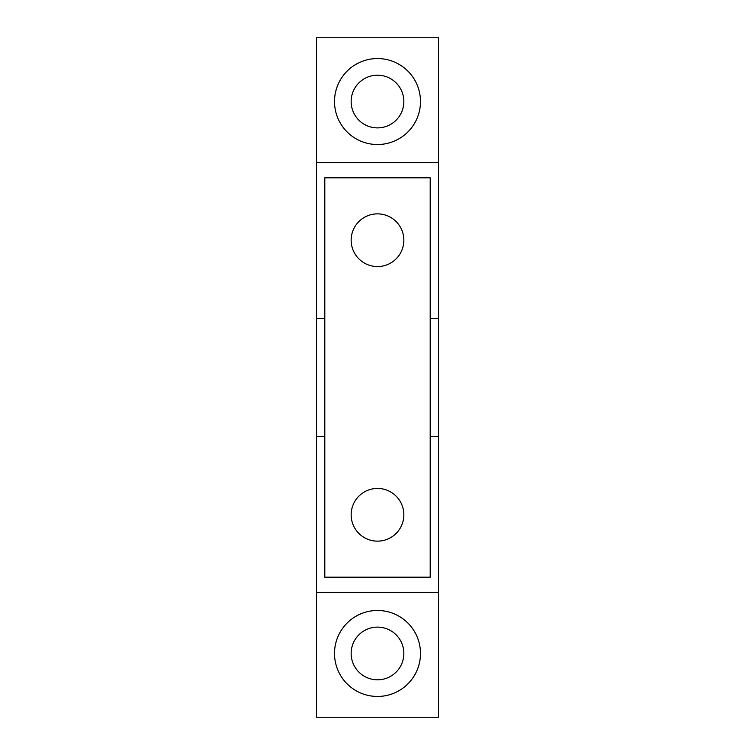 <?xml version="1.0" encoding="UTF-8"?>
<svg xmlns="http://www.w3.org/2000/svg" width="755" height="755" viewBox="0 0 755 755"><rect width="100%" height="100%" fill="white"/><g stroke="black" fill="none" stroke-linecap="round" stroke-linejoin="round"><path stroke-width="1.13" d="M377.5 75.189A26.35 26.35 0 0 0 351.15 101.538A26.35 26.35 0 0 0 377.5 127.888A26.35 26.35 0 0 0 403.849 101.538A26.35 26.35 0 0 0 377.5 75.189M334.512 101.538A42.988 42.988 0 0 1 377.5 58.55A42.988 42.988 0 0 1 420.488 101.538A42.988 42.988 0 0 1 377.5 144.526A42.988 42.988 0 0 1 334.512 101.538M377.5 627.112A26.35 26.35 0 0 0 351.15 653.462A26.35 26.35 0 0 0 377.5 679.811A26.35 26.35 0 0 0 403.849 653.462A26.35 26.35 0 0 0 377.5 627.112M334.512 653.462A42.988 42.988 0 0 1 377.5 610.474A42.988 42.988 0 0 1 420.488 653.462A42.988 42.988 0 0 1 377.5 696.45A42.988 42.988 0 0 1 334.512 653.462M438.513 162.552L438.513 37.75L316.487 37.75L316.487 162.552L438.513 162.552L438.513 318.563L430.199 318.563M324.801 318.563L316.487 318.563L316.487 436.437L324.801 436.437M438.513 318.563L438.513 717.25L316.487 717.25L316.487 436.437M430.199 436.437L438.513 436.437M438.513 592.448L316.487 592.448M316.487 318.563L316.487 162.552M377.5 541.137A26.35 26.35 0 0 1 351.15 514.787A26.35 26.35 0 0 1 377.5 488.438A26.35 26.35 0 0 1 403.849 514.787A26.35 26.35 0 0 1 377.5 541.137M377.5 266.562A26.35 26.35 0 0 1 351.15 240.213A26.35 26.35 0 0 1 377.5 213.863A26.35 26.35 0 0 1 403.849 240.213A26.35 26.35 0 0 1 377.5 266.562M430.199 177.812L324.801 177.812L324.801 577.188L430.199 577.188L430.199 177.812"/></g></svg>
